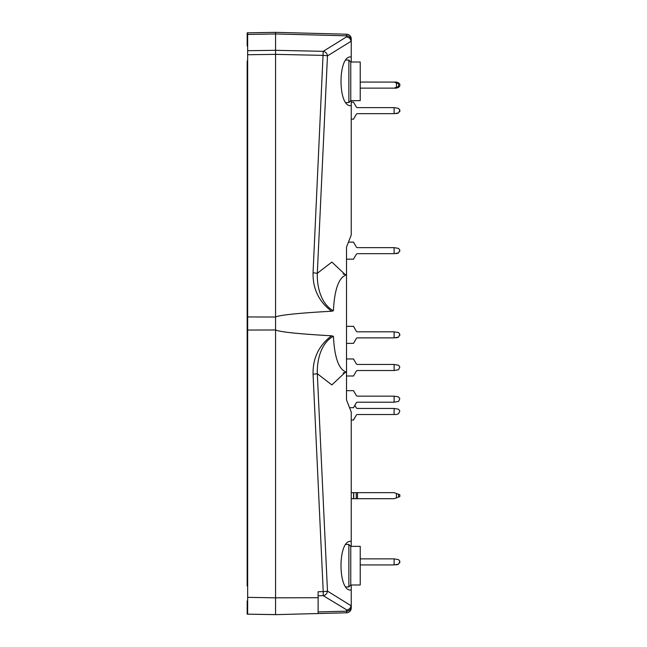 <?xml version="1.0" encoding="UTF-8"?>
<svg xmlns="http://www.w3.org/2000/svg" width="647" height="647" viewBox="0 0 647 647"><rect width="100%" height="100%" fill="white"/><g stroke="black" fill="none" stroke-linecap="round" stroke-linejoin="round"><path stroke-width="0.97" d="M247.655 372.696L247.178 372.696L247.178 274.304L247.655 274.304M313.059 272.767C312.727 288.845 318.906 301.664 331.596 311.231L333.415 310.778C320.783 303.888 316.893 286.572 317.313 273.293L313.059 272.767L323.225 51.331A4.731 4.254 58.2 0 1 327.471 55.901L351.216 41.173L349.736 38.197L346.638 36.814L346.638 34.21L275.557 32.35L275.557 597.836L318.13 597.707L318.13 591.738L323.225 591.633L323.233 595.669A4.731 4.254 -58.2 0 0 327.479 591.107A4.731 0.534 177.3 0 1 323.225 591.633L313.067 374.233C312.727 358.171 318.898 345.361 331.587 335.801L333.415 336.254C320.775 343.12 316.893 360.444 317.313 373.707L313.067 374.233M247.655 597.351L247.655 614.165L275.557 614.65L275.557 597.836L247.655 597.351L247.655 32.835L247.178 32.843L247.178 45.961L247.655 46.455M247.655 316.941L275.557 317.03M247.655 330.059L275.557 329.97C280.111 332.008 298.785 333.949 331.587 335.801M247.655 600.545L247.178 601.039L247.178 614.157L275.557 614.601M275.533 316.965C280.361 314.968 299.051 313.051 331.596 311.231M333.415 336.254C334.515 357.848 338.882 369.817 346.517 372.162L346.509 259.172L353.577 259.172L346.509 259.172M333.415 310.778C334.507 289.169 338.874 277.191 346.517 274.838L346.509 247.081L351.24 235.015L351.24 100.633M346.509 372.162L346.509 399.919L351.24 411.985L351.24 541.337L350.69 541.304C337.783 540.237 337.783 591.123 350.69 590.056L351.24 590.024L351.24 606.611L351.24 605.366L350.076 608.447L347.124 610.121L323.233 595.669L318.13 595.782M318.13 597.707L318.13 613.534L318.13 597.707M318.13 613.534L318.13 611.925L346.638 611.18L346.638 612.79L275.557 614.65L318.13 613.534M247.655 34.445L275.557 33.959L275.557 32.35L247.655 32.835M349.558 407.699L353.577 407.699A1.415 1.415 0 0 1 353.731 407.286L356.254 402.919A1.415 1.415 0 0 1 357.484 402.208L394.104 402.208L394.104 396.15L357.484 396.15A1.415 1.415 0 0 1 356.254 395.446L353.731 391.071A1.415 1.415 0 0 1 353.577 390.667L346.509 390.667L346.509 376.004L353.577 376.004A1.415 1.415 0 0 1 353.731 375.6L356.254 371.224A1.415 1.415 0 0 1 357.484 370.521L394.104 370.521L394.104 364.463L357.484 364.463A1.415 1.415 0 0 1 356.254 363.751L353.731 359.384A1.415 1.415 0 0 1 353.577 358.972L346.509 358.972M345.377 274.749L331.862 262.084L317.313 273.293L327.471 55.901A4.731 0.534 2.7 0 0 323.225 55.375L275.557 54.356L247.655 54.736M351.216 41.173L351.24 38.941A4.731 4.731 0 0 0 346.638 34.21A4.731 4.731 0 0 1 351.24 38.941M351.24 105.663L350.69 105.696C337.783 106.763 337.783 55.877 350.69 56.944L351.24 56.976L351.24 40.389A4.731 4.569 180 0 0 346.638 35.82L275.557 33.959M345.377 372.251L331.862 384.916L317.313 373.707L327.479 591.107L351.216 605.827M261.372 614.399L256.641 614.318M275.557 613.566L275.557 598.467M351.24 608.059A4.731 4.731 0 0 1 346.638 612.79A4.731 4.731 0 0 0 351.24 608.059L351.24 606.611A4.731 4.569 180 0 1 346.638 611.18L346.638 610.186M351.24 62.007L351.24 56.976M351.24 541.337L351.24 546.367M351.24 584.993L351.24 590.024M353.577 119.161L351.24 119.161L353.577 119.161A1.415 1.415 0 0 1 353.731 118.757L356.254 114.382A1.415 1.415 0 0 1 357.484 113.67L394.104 113.67L394.104 107.62L357.484 107.62A1.415 1.415 0 0 1 356.254 106.909L353.731 102.541A1.415 1.415 0 0 1 353.577 102.129L351.24 102.129M394.104 107.62L398.576 108.397L399.822 110.176L398.576 112.893L394.104 113.67M399.757 86.075L398.576 87.353L396.441 88.129L360.225 88.129M399.822 84.628L399.822 85.574M399.757 84.134L398.576 82.856L396.441 82.08L360.225 82.08M396.441 88.129L398.576 87.353L396.441 88.129M399.757 562.866L399.757 560.925M360.225 564.92L394.104 564.92L394.104 558.871L360.225 558.871M394.104 558.871L398.576 559.647L399.822 561.426L398.576 564.144L394.104 564.92M351.24 492.65L353.731 492.65L353.731 498.7L351.24 498.7M399.822 496.621L399.822 494.729L399.822 496.621L396.441 497.85L396.441 493.499L394.104 492.65L353.731 492.65M396.441 497.85L394.104 498.7L353.731 498.7M353.577 492.65L353.577 498.7M396.441 493.499L399.822 494.729M394.104 414.509L394.104 408.451L398.576 409.227L399.822 411.007L398.576 413.732L396.441 414.509L357.484 414.509A1.415 1.415 0 0 0 356.254 415.212L353.731 419.588A1.415 1.415 0 0 0 353.577 419.992L351.24 419.992M394.104 408.451L357.484 408.451A1.415 1.415 0 0 1 356.254 407.739L354.863 405.329M394.104 396.15L398.576 396.935L399.822 398.706L398.576 401.431L394.104 402.208M356.254 254.392A1.415 1.415 0 0 1 357.484 253.681A1.415 1.415 0 0 0 356.254 254.392L353.731 258.768A1.415 1.415 0 0 0 353.577 259.172M357.484 253.681L394.104 253.681L394.104 247.631L357.484 247.631A1.415 1.415 0 0 1 356.254 246.919L353.731 242.552A1.415 1.415 0 0 1 353.577 242.14L348.45 242.14M394.104 247.631L398.576 248.408L399.822 250.187L398.576 252.904L394.104 253.681M357.484 247.631A1.415 1.415 0 0 1 356.254 246.919M399.822 250.187L399.822 251.133M396.441 253.681L398.576 252.904M394.104 364.463L398.576 365.24L399.822 367.019L398.576 369.736L394.104 370.521M353.577 343.363L346.509 343.363L353.577 343.363A1.415 1.415 0 0 1 353.731 342.959L356.254 338.591A1.415 1.415 0 0 1 357.484 337.88L394.104 337.88L394.104 331.822L357.484 331.822A1.415 1.415 0 0 1 356.254 331.118L353.731 326.743A1.415 1.415 0 0 1 353.577 326.339L346.509 326.339M394.104 331.822L398.576 332.598L399.822 334.378L398.576 337.103L394.104 337.88M356.254 338.591A1.415 1.415 0 0 1 357.484 337.88M399.822 334.378L399.822 335.324M396.441 337.88L398.576 337.103M396.441 564.92L398.576 564.144M399.757 111.616L399.757 109.675M399.822 111.591L399.822 109.699M356.254 114.382A1.415 1.415 0 0 1 357.484 113.67M357.484 107.62A1.415 1.415 0 0 1 356.254 106.909M399.822 110.176L399.822 111.122M396.441 113.67L398.576 112.893M396.441 87.28L399.822 86.051L399.822 84.159L396.441 82.929L396.441 87.28L394.104 88.129M399.822 86.051L399.822 84.159L399.822 86.051M394.104 82.08L396.441 82.929M247.655 60.98L247.178 60.98L247.178 586.02L247.655 586.02M350.771 546.367L360.225 546.367L360.225 584.993L350.771 584.993L350.771 546.367L348.879 544.442L345.813 544.394M350.771 100.633L360.225 100.633L360.225 62.007L350.771 62.007L350.771 100.633L348.879 102.558L345.813 102.606M350.771 584.993L348.879 586.918L348.879 544.442M350.771 62.007L348.879 60.082L348.879 102.558M346.638 36.814L323.225 51.331L275.557 50.312L247.655 50.692M357.484 492.65L357.484 498.7M398.576 497.074L398.576 494.276M356.254 492.65L356.254 498.7M398.576 86.504L398.576 83.706M343.104 273.948L346.46 274.838M343.104 373.052L346.46 372.162M348.879 60.082L345.813 60.034M348.879 586.918L345.813 586.966"/></g></svg>
